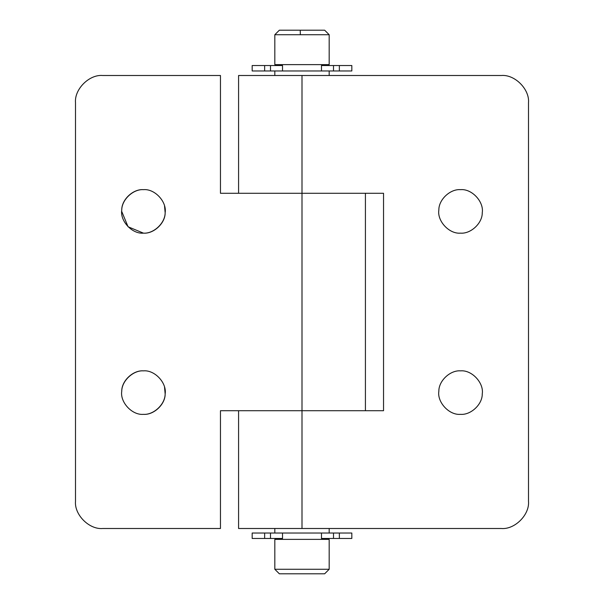 <?xml version="1.0" encoding="UTF-8"?>
<svg xmlns="http://www.w3.org/2000/svg" width="604" height="604" viewBox="0 0 604 604"><rect width="100%" height="100%" fill="white"/><g stroke="black" fill="none" stroke-linecap="round" stroke-linejoin="round"><path stroke-width="0.91" d="M339.357 538.466L321.479 538.466L321.479 533.03L351.83 533.03L351.83 538.466L339.357 538.466L339.357 533.03M270.494 533.03L282.521 533.03L282.521 538.466L270.494 538.466L270.494 533.03L252.17 533.03L252.17 538.466L270.494 538.466M274.82 569.27L279.35 573.8L324.65 573.8L329.18 569.27L329.18 539.372L274.82 539.372L274.82 569.27L329.18 569.27M274.82 528.5L274.82 533.03L329.18 533.03L329.18 528.5M274.82 75.5L274.82 70.97L329.18 70.97L329.18 75.5M300.339 34.73L274.82 34.73L274.82 64.628L329.18 64.628L329.18 34.73L324.65 30.2L300.226 30.2L300.339 34.73L329.18 34.73M274.82 34.73L279.35 30.2L303.774 30.2M339.357 70.97L321.479 70.97L321.479 65.534L351.83 65.534L351.83 70.97L339.357 70.97L339.357 65.534M270.494 65.534L282.521 65.534L282.521 70.97L270.494 70.97L270.494 65.534L252.17 65.534L252.17 70.97L270.494 70.97M143.45 370.856C133.257 369.995 121.563 380.724 121.744 391.271C119.954 402.226 132.102 415.409 143.45 414.344C153.643 415.205 165.337 404.476 165.156 393.929C166.946 382.974 154.798 369.791 143.45 370.856C133.409 370.116 121.789 380.709 121.744 391.271C119.954 402.226 132.102 415.409 143.45 414.344C153.492 415.084 165.111 404.491 165.156 393.929L164.545 387.323M121.706 211.4L128.078 226.772L143.45 233.144C153.643 234.005 165.337 223.276 165.156 212.729C166.946 201.774 154.798 188.591 143.45 189.656C133.409 188.916 121.789 199.509 121.744 210.071C119.954 221.026 132.102 234.209 143.45 233.144C153.492 233.884 165.111 223.291 165.156 212.729L164.545 206.123M143.45 189.656C133.257 188.795 121.563 199.524 121.744 210.071M364.854 410.72L302 410.72L383.54 410.72L383.54 193.28L302 193.28L302 410.72L239.146 410.72M364.854 193.28L220.46 193.28L220.46 75.5L102.68 75.5C89.233 74.284 74.284 89.233 75.5 102.68L75.5 501.32C74.284 514.767 89.233 529.716 102.68 528.5L220.46 528.5L220.46 410.72L302 410.72L302 528.5L238.58 528.5L238.58 410.72M75.5 102.68C74.284 89.233 89.233 74.284 102.68 75.5M102.68 528.5C89.233 529.716 74.284 514.767 75.5 501.32M438.874 390.894L438.844 391.271C437.054 402.226 449.202 415.409 460.55 414.344C470.743 415.205 482.437 404.476 482.256 393.929C484.046 382.974 471.898 369.791 460.55 370.856C450.358 369.995 438.663 380.724 438.844 391.271M482.226 394.306L482.256 393.929M438.874 209.694L438.844 210.071C437.054 221.026 449.202 234.209 460.55 233.144C470.743 234.005 482.437 223.276 482.256 212.729C484.046 201.774 471.898 188.591 460.55 189.656C450.358 188.795 438.663 199.524 438.844 210.071M482.226 213.106L482.256 212.729M238.58 193.28L238.58 75.5L302 75.5L302 193.28M501.32 75.5C514.767 74.284 529.716 89.233 528.5 102.68C529.716 89.233 514.767 74.284 501.32 75.5L302 75.5M528.5 501.32C529.716 514.767 514.767 529.716 501.32 528.5C514.767 529.716 529.716 514.767 528.5 501.32L528.5 102.68M501.32 528.5L302 528.5M333.506 538.466L333.506 533.03M264.643 538.466L264.643 533.03M333.506 70.97L333.506 65.534M264.643 70.97L264.643 65.534M324.65 539.372L324.65 538.466M279.35 539.372L279.35 538.466M324.65 65.534L324.65 64.628M279.35 65.534L279.35 64.628M365.42 410.72L365.42 193.28"/></g></svg>
